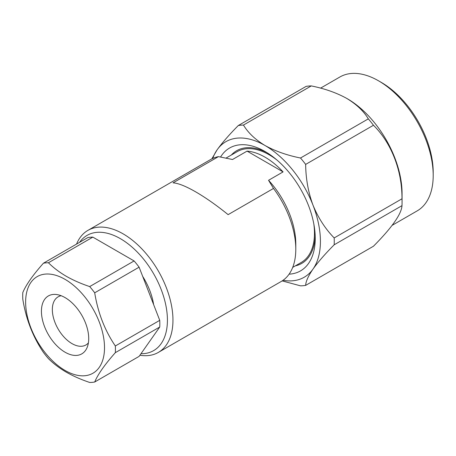 <?xml version="1.0" encoding="UTF-8"?>
<svg xmlns="http://www.w3.org/2000/svg" width="456" height="456" viewBox="0 0 456 456"><rect width="100%" height="100%" fill="white"/><g stroke="black" fill="none" stroke-linecap="round" stroke-linejoin="round"><path stroke-width="0.68" d="M65.071 297.608A33.436 19.306 -120 0 0 56.635 294.536A33.436 19.306 -120 0 0 41.821 316.441A33.436 19.306 -120 0 0 65.071 352.214A33.436 19.306 -120 0 0 87.159 347.409A33.436 19.306 -120 0 0 65.071 297.608M61.172 295.733A27.787 16.045 -120 0 0 58.094 296.85A27.787 16.045 -120 0 0 53.836 319.12A27.787 16.045 -120 0 0 71.991 343.607A27.787 16.045 -120 0 0 85.888 344.987A27.787 16.045 -120 0 0 88.396 342.883M289.098 274.164A70.942 40.96 -120 0 0 315.233 238.408A70.942 40.96 -120 0 0 265.067 151.523L265.067 151.523A70.942 40.96 -120 0 0 220.579 157.006M267.188 152.8A65.071 37.569 -120 0 0 231.329 155.034M140.967 353.725A66.536 38.418 -120 0 0 166.218 307.253A66.536 38.418 -120 0 0 120.373 238.659A66.536 38.418 -120 0 0 79.612 242.318M139.906 355.235A70.452 40.675 -120 0 0 158.363 352.402A70.452 40.675 -120 0 0 169.165 295.95A70.452 40.675 -120 0 0 123.137 233.865A70.452 40.675 -120 0 0 87.917 230.377A70.452 40.675 -120 0 0 76.568 244.074M153.632 304.614A47.948 27.679 -120 0 0 142.688 276.399M392.149 225.338L417.189 210.877A77.303 44.631 -120 0 0 433.2 175.492L433.2 172.3A73.387 42.368 -120 0 0 381.307 82.416L378.537 80.82A77.303 44.631 -120 0 0 378.537 80.82A77.303 44.631 -120 0 0 339.891 76.99L320.574 88.145M433.2 175.492A77.303 44.631 -120 0 0 378.543 80.82L381.307 82.416M282.156 280.902L300.515 285.838A88.065 50.844 -120 0 0 305.657 285.382L373.464 246.229C392 227.527 401.508 213.995 401.992 205.645A88.065 50.844 -120 0 0 402.067 202.259L402.067 193.469A77.303 44.631 -120 0 0 347.404 98.792L346.714 98.393C336.488 92.762 324.672 88.601 311.266 85.916A88.065 50.844 -120 0 0 306.118 86.378L238.311 125.525C229.448 134.44 222.385 142.54 217.13 149.813L211.829 158.87M402.067 202.259A88.065 50.844 -120 0 0 401.992 198.787C402.135 170.721 391.51 143.053 373.464 125.257A88.065 50.844 -120 0 0 368.323 118.862C363.717 111.161 356.512 104.344 346.714 98.393M292.701 267.387L301.216 262.474A63.994 36.947 -120 0 0 313.808 223.885M276.935 160.016A63.994 36.947 -120 0 0 269.217 154.801A63.994 36.947 -120 0 0 237.223 151.631L226.102 158.05M158.363 352.402L281.198 281.483A70.452 40.675 -120 0 0 295.79 249.232L295.79 243.96A63.994 36.947 -120 0 0 268.544 180.297L283.073 171.906A63.994 36.947 -120 0 0 265.067 157.195A63.994 36.947 -120 0 0 247.061 151.113L232.531 159.503L218.435 156.636A70.452 40.675 -120 0 0 210.746 159.457L87.917 230.377M295.79 249.232A70.452 40.675 -120 0 0 273.509 188.436L228.12 214.639C216.6 205.32 205.821 197.744 195.789 191.919C185.837 186.208 178.256 183.181 173.046 182.845L218.435 156.636M65.071 370.454A55.774 32.199 -120 0 0 104.509 347.683A55.774 32.199 -120 0 0 65.071 279.374A55.774 32.199 -120 0 0 25.633 302.146A55.774 32.199 -120 0 0 65.071 370.454M66.268 372.159C73.37 376.177 81.179 379.609 89.695 382.453A65.561 37.854 -120 0 0 94.706 382.008C97.88 374.376 104.755 364.595 115.334 352.659A65.561 37.854 -120 0 0 115.334 345.979C104.794 330.435 97.92 312.713 94.706 292.809A65.561 37.854 -120 0 0 89.695 286.579C81.179 283.735 73.37 280.303 66.268 276.285C59.308 272.186 53.363 267.678 48.439 262.759A65.561 37.854 -120 0 0 43.428 263.209C32.889 275.088 26.015 284.869 22.8 292.558A65.561 37.854 -120 0 0 22.8 299.233C25.975 319.029 32.849 336.75 43.428 352.402A65.561 37.854 -120 0 0 48.439 358.633C53.363 363.552 59.308 368.06 66.268 372.159M43.428 263.209L87.831 237.57A65.561 37.854 60 0 1 92.842 237.126L134.104 260.946A65.561 37.854 60 0 1 139.108 267.176L159.737 320.346A65.561 37.854 60 0 1 159.737 327.02L139.108 356.37L94.706 382.008M92.842 237.126L48.439 262.759M89.695 286.579L134.104 260.946M139.108 267.176L94.706 292.809M115.334 345.979L159.737 320.346M159.737 327.02L115.334 352.659M273.509 188.436L268.544 180.297M311.266 85.916L243.458 125.064A88.065 50.844 -120 0 0 238.311 125.525M368.323 118.862L300.515 158.01C287.189 155.353 275.373 151.192 265.067 145.532C255.309 139.627 248.11 132.804 243.458 125.064M373.464 125.257L305.657 164.405A88.065 50.844 -120 0 0 300.515 158.01M401.992 198.787L334.185 237.935C325.322 228.883 318.26 217.957 313.004 205.166C308.262 192.284 305.811 178.695 305.657 164.405M401.992 205.645L334.185 244.792A88.065 50.844 -120 0 0 334.185 237.935M305.657 285.382C305.776 281.512 308.227 276.079 313.004 269.08C318.163 261.915 325.225 253.821 334.185 244.792M295.323 265.871A65.071 37.569 -120 0 0 315.187 235.934M283.073 280.28A78.278 45.195 -120 0 0 313.004 269.08A78.278 45.195 -120 0 0 313.004 205.166A78.278 45.195 -120 0 0 265.067 145.532A78.278 45.195 -120 0 0 217.13 149.813A78.278 45.195 -120 0 0 212.724 158.437M247.061 151.113L283.073 171.906"/></g></svg>
